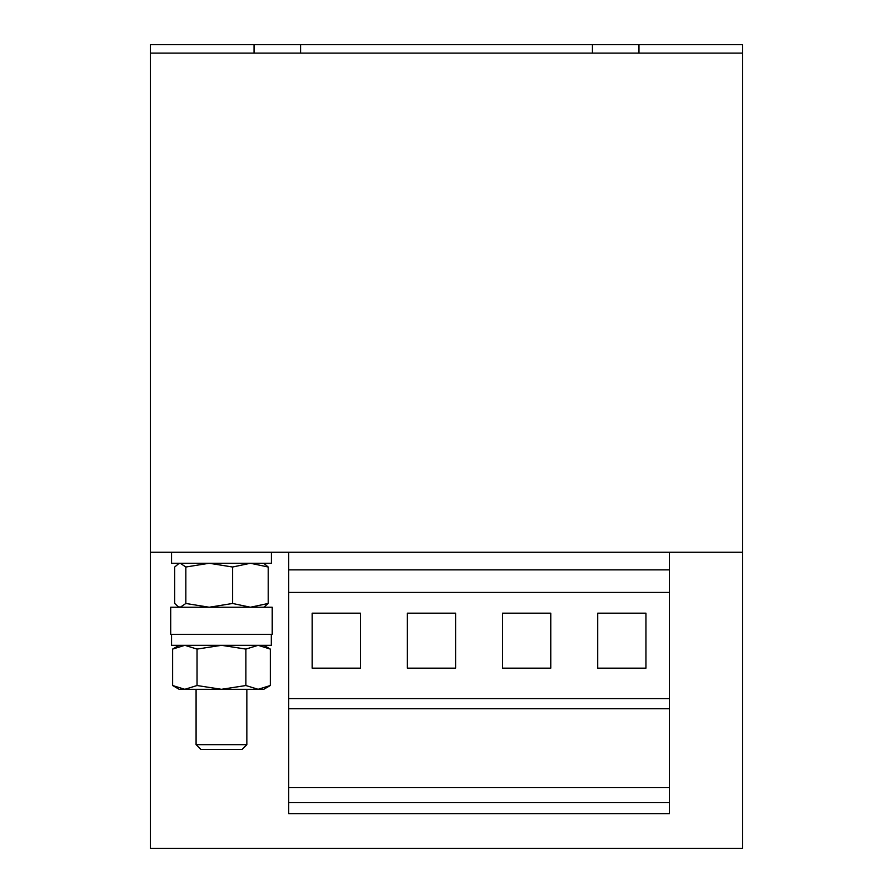 <?xml version="1.0" encoding="UTF-8"?>
<svg xmlns="http://www.w3.org/2000/svg" width="893" height="893" viewBox="0 0 893 893"><rect width="100%" height="100%" fill="white"/><g stroke="black" fill="none" stroke-linecap="round" stroke-linejoin="round"><path stroke-width="1.34" d="M246.781 744.673L196.08 744.673L196.08 689.307M242.103 749.372L200.78 749.372L196.147 744.673M272.22 607.24L170.708 607.24L170.708 634.309L272.22 634.309L272.22 607.24M150.404 552.254L742.596 552.254L742.596 848.35L150.404 848.35L150.404 53.111L742.596 53.111L742.596 552.254M271.383 552.254L171.545 552.254L171.545 563.249L271.383 563.249L271.383 552.254M150.404 53.111L150.404 44.65L254.036 44.65L254.036 53.111M254.036 44.65L300.561 44.65L300.561 53.111M300.561 44.65L592.439 44.65L592.439 53.111M592.439 44.65L638.964 44.65L638.964 53.111M638.964 44.65L742.596 44.65L742.596 53.111M288.718 802.662L669.426 802.662L669.426 813.668L288.718 813.668L288.718 787.682L669.426 787.682L669.426 552.254M288.718 787.682L288.718 708.763L669.426 708.763M288.718 708.763L288.718 698.605L669.426 698.605M455.597 613.167L407.375 613.167L407.375 668.154L455.597 668.154L455.597 613.167M360.415 613.167L312.193 613.167L312.193 668.154L360.415 668.154L360.415 613.167M288.718 698.605L288.718 592.439L669.426 592.439M288.718 592.439L288.718 569.879L669.426 569.879M288.718 569.879L288.718 552.254M645.94 613.167L597.718 613.167L597.718 668.154L645.94 668.154L645.94 613.167M550.769 613.167L502.547 613.167L502.547 668.154L550.769 668.154L550.769 613.167M669.426 802.662L669.426 787.682M179.169 563.249L174.704 567.022L174.704 603.467L178.02 606.57L180.274 607.24L185.844 603.467L209.23 607.24L232.604 603.467L232.604 567.022L209.23 563.249L185.844 567.022L185.844 603.467M178.02 563.918L180.274 563.249L185.844 567.022M232.604 567.022L250.408 563.249L268.224 567.022L268.224 603.467L250.408 607.24L232.604 603.467M268.224 603.467L263.759 607.24M268.224 567.022L263.759 563.249M184.829 689.307L172.617 685.523L184.829 689.307L197.04 685.523L197.04 649.088L184.829 645.315L172.617 649.088L172.617 685.523L179.169 689.307L221.464 689.307L197.04 685.523M179.169 645.315L172.617 649.088L184.829 645.315M245.888 685.523L221.464 689.307L258.099 689.307L270.311 685.523L270.311 649.088L258.099 645.315L245.888 649.088L245.888 685.523L258.099 689.307L263.759 689.307L270.311 685.523M245.888 649.088L221.464 645.315L197.04 649.088M271.305 634.309L271.305 645.315L171.545 645.315L171.545 634.309M242.148 749.372L246.848 744.673L246.848 689.307M179.169 607.24L178.02 606.581M263.759 645.315L270.311 649.088"/></g></svg>
